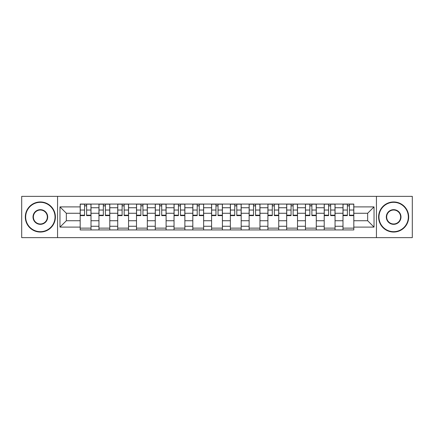 <?xml version="1.0" encoding="UTF-8"?>
<svg xmlns="http://www.w3.org/2000/svg" width="434" height="434" viewBox="0 0 434 434"><rect width="100%" height="100%" fill="white"/><g stroke="black" fill="none" stroke-linecap="round" stroke-linejoin="round"><path stroke-width="0.65" d="M376.441 237.637L412.3 237.637L412.3 196.363L21.7 196.363L21.7 237.637L376.441 237.637L376.441 196.363M98.952 229.933L98.952 207.734L91.01 207.734L91.01 229.933M91.01 207.734L91.01 204.067M98.952 207.734L98.952 204.067M109.786 204.067L109.786 229.933M117.728 229.933L117.728 204.067M128.556 204.067L128.556 229.933M136.498 229.933L136.498 204.067M147.327 204.067L147.327 229.933M155.269 229.933L155.269 204.067M166.097 204.067L166.097 229.933M174.039 229.933L174.039 204.067M184.873 204.067L184.873 229.933M192.815 229.933L192.815 204.067M203.644 204.067L203.644 229.933M211.586 229.933L211.586 204.067M222.414 204.067L222.414 229.933M230.356 229.933L230.356 204.067M241.185 204.067L241.185 229.933M249.127 229.933L249.127 204.067M259.961 204.067L259.961 229.933M267.903 229.933L267.903 204.067M278.731 204.067L278.731 229.933M286.673 229.933L286.673 204.067M297.502 204.067L297.502 229.933M305.444 229.933L305.444 204.067M316.272 204.067L316.272 229.933M324.214 229.933L324.214 204.067M335.048 204.067L335.048 229.933M342.99 229.933L342.99 204.067M342.99 220.732L335.048 220.732M324.214 220.732L316.272 220.732M305.444 220.732L297.502 220.732M286.673 220.732L278.731 220.732M267.903 220.732L259.961 220.732M249.127 220.732L241.185 220.732M230.356 220.732L222.414 220.732M211.586 220.732L203.644 220.732M192.815 220.732L184.873 220.732M174.039 220.732L166.097 220.732M155.269 220.732L147.327 220.732M136.498 220.732L128.556 220.732M117.728 220.732L109.786 220.732M98.952 220.732L91.01 220.732M342.99 213.268L335.048 213.268M324.214 213.268L316.272 213.268M305.444 213.268L297.502 213.268M286.673 213.268L278.731 213.268M267.903 213.268L259.961 213.268M249.127 213.268L241.185 213.268M230.356 213.268L222.414 213.268M211.586 213.268L203.644 213.268M192.815 213.268L184.873 213.268M174.039 213.268L166.097 213.268M155.269 213.268L147.327 213.268M136.498 213.268L128.556 213.268M117.728 213.268L109.786 213.268M98.952 213.268L91.01 213.268M66.342 220.732L80.181 220.732L80.181 213.268L66.342 213.268L66.342 220.732L59.968 227.107L59.968 206.893L80.181 206.893L80.181 213.268M353.819 213.268L353.819 220.732L367.658 220.732L367.658 213.268L353.819 213.268L353.819 204.067L80.181 204.067L80.181 206.893M353.819 206.893L374.032 206.893L374.032 227.107L353.819 227.107L353.819 220.732M80.181 220.732L80.181 229.933L353.819 229.933L353.819 227.107M80.181 227.107L59.968 227.107M57.559 237.637L57.559 196.363M91.01 228.132L80.181 228.132M84.576 205.868L86.621 205.868M109.786 228.132L98.952 228.132M103.346 205.868L105.391 205.868M128.556 228.132L117.728 228.132M122.117 205.868L124.162 205.868M147.327 228.132L136.498 228.132M140.887 205.868L142.938 205.868M166.097 228.132L155.269 228.132M159.663 205.868L161.708 205.868M184.873 228.132L174.039 228.132M178.434 205.868L180.479 205.868M203.644 228.132L192.815 228.132M197.204 205.868L199.249 205.868M222.414 228.132L211.586 228.132M215.975 205.868L218.025 205.868M241.185 228.132L230.356 228.132M234.751 205.868L236.796 205.868M259.961 228.132L249.127 228.132M253.521 205.868L255.566 205.868M278.731 228.132L267.903 228.132M272.292 205.868L274.337 205.868M297.502 228.132L286.673 228.132M291.062 205.868L293.113 205.868M316.272 228.132L305.444 228.132M309.838 205.868L311.883 205.868M335.048 228.132L324.214 228.132M328.609 205.868L330.654 205.868M353.819 228.132L342.99 228.132M347.379 205.868L349.424 205.868M59.968 206.893L66.342 213.268M367.658 220.732L374.032 227.107M367.658 213.268L374.032 206.893M86.621 215.199L90.95 215.199L90.95 215.617L86.621 215.617L86.621 204.186L90.95 204.186L88.547 204.186M90.95 215.199L90.95 204.186M84.576 205.749L86.621 205.749M82.65 204.186L80.241 204.186L80.241 215.617L84.576 215.617L84.576 204.186L82.829 204.186M80.241 204.186L88.362 204.186M105.391 215.199L109.726 215.199L109.726 215.617L105.391 215.617L105.391 204.186L109.726 204.186L107.317 204.186M109.726 215.199L109.726 204.186M103.346 205.749L105.391 205.749M101.42 204.186L99.012 204.186L99.012 215.617L103.346 215.617L103.346 204.186L101.599 204.186M99.012 204.186L107.138 204.186M124.162 215.199L128.497 215.199L128.497 215.617L124.162 215.617L124.162 204.186L128.497 204.186L126.088 204.186M128.497 215.199L128.497 204.186M122.117 205.749L124.162 205.749M120.191 204.186L117.788 204.186L117.788 215.617L122.117 215.617L122.117 204.186L120.375 204.186M117.788 204.186L125.909 204.186M40.351 231.68A14.68 14.68 0 0 0 55.031 217A14.68 14.68 0 0 0 40.351 202.32A14.68 14.68 0 0 0 25.671 217A14.68 14.68 0 0 0 40.351 231.68M40.351 201.956A15.044 15.044 0 0 1 55.395 217A15.044 15.044 0 0 1 40.351 232.044A15.044 15.044 0 0 1 25.308 217A15.044 15.044 0 0 1 40.351 201.956M40.351 224.34A7.34 7.34 0 0 1 33.011 217A7.34 7.34 0 0 1 40.351 209.66A7.34 7.34 0 0 1 47.691 217A7.34 7.34 0 0 1 40.351 224.34M40.351 210.018A6.982 6.982 0 0 0 33.375 217A6.982 6.982 0 0 0 40.351 223.982A6.982 6.982 0 0 0 47.333 217A6.982 6.982 0 0 0 40.351 210.018M393.649 231.68A14.68 14.68 0 0 0 408.329 217A14.68 14.68 0 0 0 393.649 202.32A14.68 14.68 0 0 0 378.969 217A14.68 14.68 0 0 0 393.649 231.68M393.649 201.956A15.044 15.044 0 0 1 408.692 217A15.044 15.044 0 0 1 393.649 232.044A15.044 15.044 0 0 1 378.605 217A15.044 15.044 0 0 1 393.649 201.956M393.649 224.34A7.34 7.34 0 0 1 386.309 217A7.34 7.34 0 0 1 393.649 209.66A7.34 7.34 0 0 1 400.989 217A7.34 7.34 0 0 1 393.649 224.34M393.649 210.018A6.982 6.982 0 0 0 386.667 217A6.982 6.982 0 0 0 393.649 223.982A6.982 6.982 0 0 0 400.625 217A6.982 6.982 0 0 0 393.649 210.018M142.938 215.199L147.267 215.199L147.267 215.617L142.938 215.617L142.938 204.186L147.267 204.186L144.858 204.186M147.267 215.199L147.267 204.186M140.887 205.749L142.938 205.749M138.967 204.186L136.558 204.186L136.558 215.617L140.887 215.617L140.887 204.186L139.146 204.186M136.558 204.186L144.679 204.186M161.708 215.199L166.038 215.199L166.038 215.617L161.708 215.617L161.708 204.186L166.038 204.186L163.634 204.186M166.038 215.199L166.038 204.186M159.663 205.749L161.708 205.749M157.737 204.186L155.329 204.186L155.329 215.617L159.663 215.617L159.663 204.186L157.916 204.186M155.329 204.186L163.45 204.186M180.479 215.199L184.813 215.199L184.813 215.617L180.479 215.617L180.479 204.186L184.813 204.186L182.405 204.186M184.813 215.199L184.813 204.186M178.434 205.749L180.479 205.749M176.508 204.186L174.099 204.186L174.099 215.617L178.434 215.617L178.434 204.186L176.687 204.186M174.099 204.186L182.226 204.186M199.249 215.199L203.584 215.199L203.584 215.617L199.249 215.617L199.249 204.186L203.584 204.186L201.175 204.186M203.584 215.199L203.584 204.186M197.204 205.749L199.249 205.749M195.278 204.186L192.875 204.186L192.875 215.617L197.204 215.617L197.204 204.186L195.463 204.186M192.875 204.186L200.996 204.186M218.025 215.199L222.354 215.199L222.354 215.617L218.025 215.617L218.025 204.186L222.354 204.186L219.946 204.186M222.354 215.199L222.354 204.186M215.975 205.749L218.025 205.749M214.054 204.186L211.646 204.186L211.646 215.617L215.975 215.617L215.975 204.186L214.233 204.186M211.646 204.186L219.767 204.186M236.796 215.199L241.125 215.199L241.125 215.617L236.796 215.617L236.796 204.186L241.125 204.186L238.722 204.186M241.125 215.199L241.125 204.186M234.751 205.749L236.796 205.749M232.825 204.186L230.416 204.186L230.416 215.617L234.751 215.617L234.751 204.186L233.004 204.186M230.416 204.186L238.537 204.186M255.566 215.199L259.901 215.199L259.901 215.617L255.566 215.617L255.566 204.186L259.901 204.186L257.492 204.186M259.901 215.199L259.901 204.186M253.521 205.749L255.566 205.749M251.595 204.186L249.187 204.186L249.187 215.617L253.521 215.617L253.521 204.186L251.774 204.186M249.187 204.186L257.313 204.186M274.337 215.199L278.671 215.199L278.671 215.617L274.337 215.617L274.337 204.186L278.671 204.186L276.263 204.186M278.671 215.199L278.671 204.186M272.292 205.749L274.337 205.749M270.366 204.186L267.962 204.186L267.962 215.617L272.292 215.617L272.292 204.186L270.55 204.186M267.962 204.186L276.084 204.186M293.113 215.199L297.442 215.199L297.442 215.617L293.113 215.617L293.113 204.186L297.442 204.186L295.033 204.186M297.442 215.199L297.442 204.186M291.062 205.749L293.113 205.749M289.142 204.186L286.733 204.186L286.733 215.617L291.062 215.617L291.062 204.186L289.321 204.186M286.733 204.186L294.854 204.186M311.883 215.199L316.212 215.199L316.212 215.617L311.883 215.617L311.883 204.186L316.212 204.186L313.809 204.186M316.212 215.199L316.212 204.186M309.838 205.749L311.883 205.749M307.912 204.186L305.503 204.186L305.503 215.617L309.838 215.617L309.838 204.186L308.091 204.186M305.503 204.186L313.625 204.186M330.654 215.199L334.988 215.199L334.988 215.617L330.654 215.617L330.654 204.186L334.988 204.186L332.58 204.186M334.988 215.199L334.988 204.186M328.609 205.749L330.654 205.749M326.683 204.186L324.274 204.186L324.274 215.617L328.609 215.617L328.609 204.186L326.862 204.186M324.274 204.186L332.401 204.186M349.424 215.199L353.759 215.199L353.759 215.617L349.424 215.617L349.424 204.186L353.759 204.186L351.35 204.186M353.759 215.199L353.759 204.186M347.379 205.749L349.424 205.749M345.453 204.186L343.05 204.186L343.05 215.617L347.379 215.617L347.379 204.186L345.638 204.186M343.05 204.186L351.171 204.186M324.214 207.734L316.272 207.734M305.444 207.734L297.502 207.734M286.673 207.734L278.731 207.734M267.903 207.734L259.961 207.734M249.127 207.734L241.185 207.734M230.356 207.734L222.414 207.734M211.586 207.734L203.644 207.734M192.815 207.734L184.873 207.734M174.039 207.734L166.097 207.734M155.269 207.734L147.327 207.734M136.498 207.734L128.556 207.734M117.728 207.734L109.786 207.734M342.99 207.734L335.048 207.734M324.214 226.266L316.272 226.266M305.444 226.266L297.502 226.266M286.673 226.266L278.731 226.266M267.903 226.266L259.961 226.266M249.127 226.266L241.185 226.266M230.356 226.266L222.414 226.266M211.586 226.266L203.644 226.266M192.815 226.266L184.873 226.266M174.039 226.266L166.097 226.266M155.269 226.266L147.327 226.266M136.498 226.266L128.556 226.266M117.728 226.266L109.786 226.266M98.952 226.266L91.01 226.266M342.99 226.266L335.048 226.266M86.621 210.029L90.95 210.029M80.241 215.199L84.576 215.199M80.241 210.029L84.576 210.029M105.391 210.029L109.726 210.029M99.012 215.199L103.346 215.199M99.012 210.029L103.346 210.029M124.162 210.029L128.497 210.029M117.788 215.199L122.117 215.199M117.788 210.029L122.117 210.029M142.938 210.029L147.267 210.029M136.558 215.199L140.887 215.199M136.558 210.029L140.887 210.029M161.708 210.029L166.038 210.029M155.329 215.199L159.663 215.199M155.329 210.029L159.663 210.029M180.479 210.029L184.813 210.029M174.099 215.199L178.434 215.199M174.099 210.029L178.434 210.029M199.249 210.029L203.584 210.029M192.875 215.199L197.204 215.199M192.875 210.029L197.204 210.029M218.025 210.029L222.354 210.029M211.646 215.199L215.975 215.199M211.646 210.029L215.975 210.029M236.796 210.029L241.125 210.029M230.416 215.199L234.751 215.199M230.416 210.029L234.751 210.029M255.566 210.029L259.901 210.029M249.187 215.199L253.521 215.199M249.187 210.029L253.521 210.029M274.337 210.029L278.671 210.029M267.962 215.199L272.292 215.199M267.962 210.029L272.292 210.029M293.113 210.029L297.442 210.029M286.733 215.199L291.062 215.199M286.733 210.029L291.062 210.029M311.883 210.029L316.212 210.029M305.503 215.199L309.838 215.199M305.503 210.029L309.838 210.029M330.654 210.029L334.988 210.029M324.274 215.199L328.609 215.199M324.274 210.029L328.609 210.029M349.424 210.029L353.759 210.029M343.05 215.199L347.379 215.199M343.05 210.029L347.379 210.029"/></g></svg>
